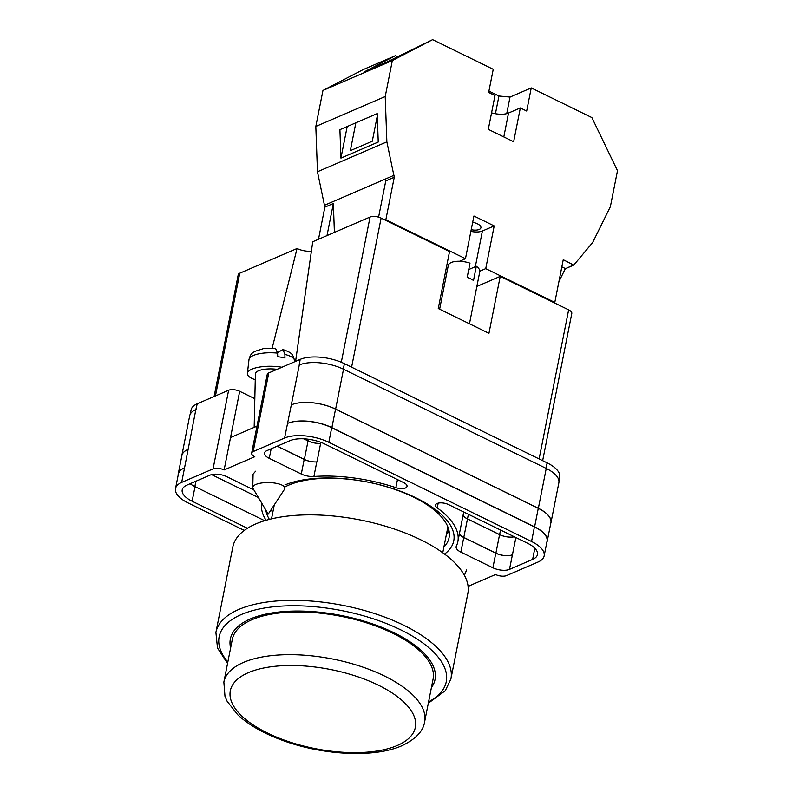 <?xml version="1.0" encoding="UTF-8"?>
<svg xmlns="http://www.w3.org/2000/svg" width="793" height="793" viewBox="0 0 793 793"><rect width="100%" height="100%" fill="white"/><g stroke="black" fill="none" stroke-linecap="round" stroke-linejoin="round"><path stroke-width="1.19" d="M269.372 519.375A95.745 40.919 11.2 0 1 265.804 510.028M284.945 484.949A95.745 40.919 11.2 0 1 416.156 497.945A95.745 40.919 11.2 0 1 444.556 554.069M443.882 547.101A90.531 38.688 -168.8 0 0 449.066 537.654A90.531 38.688 -168.8 0 0 413.52 497.112A90.531 38.688 -168.8 0 0 284.905 486.981M271.464 509.165A90.531 38.688 -168.8 0 0 272.643 513.2M465.669 572.229L466.433 571.158M253.195 451.574A8.029 3.43 -168.8 0 0 251.649 453.12L267.231 374.465A8.029 3.43 11.2 0 1 268.768 372.928L253.195 451.574L284.588 438.043A32.107 13.719 -168.8 0 1 328.817 442.306L531.548 541.5A32.107 13.719 -168.8 0 1 544.157 555.883A32.107 13.719 -168.8 0 1 538.001 562.049L506.608 575.579A8.029 3.43 -168.8 0 1 495.556 574.519L468.088 586.354M558.946 481.173L559.729 477.227A32.107 13.719 11.2 0 0 547.12 462.854L344.39 363.65A32.107 13.719 11.2 0 0 300.16 359.388L268.768 372.928M190.251 414.174L191.083 409.922A32.107 13.719 11.2 0 1 197.239 403.766L195.861 409.565A32.107 13.719 11.2 0 1 196.109 409.456M254.821 398.691L239.694 391.296A8.029 3.43 11.2 0 0 228.632 390.225L197.239 403.766M256.991 426.148L230.525 437.558L224.122 469.942L254.801 456.709A8.029 3.43 -168.8 0 1 251.649 453.12M255.604 471.22L253.056 474.155M261.749 503.178A99.918 42.703 -168.8 0 0 266.071 520.277M247.416 528.277L192.134 501.226A25.277 10.805 -168.8 0 1 182.202 489.905A25.277 10.805 -168.8 0 1 187.049 485.048L210.185 475.076A12.044 5.145 -168.8 0 1 226.768 476.672L253.909 489.955M395.876 487.655A8.317 3.559 -168.8 0 0 407.027 486.396A8.317 3.559 -168.8 0 0 403.766 482.669L324.803 444.03A25.277 10.805 -168.8 0 0 289.97 440.68L266.835 450.652A12.044 5.145 -168.8 0 0 264.535 452.962A12.044 5.145 -168.8 0 0 269.263 458.354L301.29 474.026A12.044 5.145 -168.8 0 0 313.909 476.484A99.918 42.703 -168.8 0 1 395.876 487.655L397.471 479.587M532.618 559.412A25.277 10.805 -168.8 0 0 537.466 554.555A25.277 10.805 -168.8 0 0 527.533 543.235L448.57 504.596A8.317 3.559 -168.8 0 0 440.323 502.871A8.317 3.559 -168.8 0 0 435.526 505.091A8.317 3.559 -168.8 0 0 437.24 507.897A99.918 42.703 -168.8 0 1 457.848 541.639A99.918 42.703 -168.8 0 1 456.322 546.169A12.044 5.145 -168.8 0 0 456.144 546.724A12.044 5.145 -168.8 0 0 460.862 552.106L492.899 567.788A12.044 5.145 -168.8 0 0 509.483 569.384L532.618 559.412L534.839 548.221M224.122 469.942A8.029 3.43 -168.8 0 0 213.059 468.881L181.666 482.412A32.107 13.719 -168.8 0 0 175.511 488.577A32.107 13.719 -168.8 0 0 188.119 502.95L244.274 530.428M181.706 456.471A32.107 13.719 11.2 0 1 181.815 455.588L189.705 415.73A32.107 13.719 11.2 0 1 195.861 409.565L184.551 467.82A32.107 13.719 -168.8 0 0 178.405 473.986L175.511 488.577M299.03 365.087A32.107 13.719 11.2 0 1 299.288 364.978L300.16 359.388M538.278 508.333L534.611 526.839A32.107 13.719 11.2 0 1 547.22 541.213L550.887 522.706A32.107 13.719 11.2 0 0 538.278 508.333L335.548 409.129A32.107 13.719 11.2 0 0 291.318 404.866L299.288 364.978A32.107 13.719 11.2 0 1 343.508 369.231L335.617 409.099L538.358 508.293A32.107 13.719 11.2 0 1 550.957 522.676A32.107 13.719 11.2 0 1 550.719 523.529M550.957 522.676L558.857 482.818A32.107 13.719 11.2 0 0 546.248 468.435L343.508 369.231M258.379 497.498L211.592 474.601M544.157 555.883L547.041 541.292A32.107 13.719 -168.8 0 0 534.432 526.909L531.548 541.5M291.318 404.866L284.588 438.043M534.432 526.909L331.702 427.714A32.107 13.719 -168.8 0 0 287.472 423.452M190.132 483.72A25.277 10.805 -168.8 0 0 195.019 486.634L192.134 501.226M264.654 520.704L195.019 486.634M515.896 537.535L509.483 569.384M459.375 533.947A12.044 5.145 -168.8 0 0 463.756 537.515L495.794 553.197A12.044 5.145 -168.8 0 0 512.377 554.793M303.749 438.816L308.041 440.918A12.044 5.145 11.2 0 0 320.63 443.376A99.918 42.703 11.2 0 1 320.709 443.366A12.044 5.145 11.2 0 1 308.12 440.908L303.848 438.826M320.63 443.376L316.972 461.883A99.918 42.703 -168.8 0 0 316.794 461.893L313.909 476.484M277.144 446.211L304.185 459.434A12.044 5.145 -168.8 0 0 316.794 461.893M446.35 534.67A90.531 38.688 -168.8 0 0 449.096 531.201M178.118 475.433A32.107 13.719 11.2 0 1 178.227 474.065A32.107 13.719 11.2 0 1 184.373 467.9M547.22 541.213A32.107 13.719 11.2 0 1 546.803 542.521M534.611 526.839L331.88 427.635A32.107 13.719 11.2 0 0 287.651 423.373M512.486 554.743A12.044 5.145 11.2 0 1 495.903 553.147L463.796 537.436A12.044 5.145 11.2 0 1 459.395 533.828M316.972 461.883A12.044 5.145 11.2 0 1 304.373 459.425L277.263 446.152M448.788 529.764A89.49 38.242 11.2 0 1 446.707 532.866M178.227 474.065L181.884 455.559A32.107 13.719 11.2 0 1 188.04 449.393M514.37 536.792A12.044 5.145 11.2 0 1 499.57 534.641L467.464 518.929A12.044 5.145 11.2 0 1 463.062 515.321M181.815 455.588A32.107 13.719 11.2 0 1 187.961 449.423M514.35 536.782A12.044 5.145 11.2 0 1 499.62 534.611L467.483 518.89A12.044 5.145 11.2 0 1 463.072 515.272M291.398 404.836A32.107 13.719 11.2 0 1 335.617 409.099M284.518 489.271A16.048 5.273 -178.7 0 0 284.875 488.22A16.048 5.273 -178.7 0 0 275.617 483.215A16.048 5.273 -178.7 0 0 255.852 484.483A16.048 5.273 -178.7 0 0 252.779 487.477A16.048 5.273 -178.7 0 0 253.076 488.547L268.222 514.102L284.518 489.271M284.895 354.402L282.972 349.525C288.146 351.428 290.843 352.796 291.071 353.619C292.27 354.005 293.42 356.315 294.54 360.547A22.789 7.484 -178.7 0 0 284.895 354.402L284.955 357.99A23.126 7.603 -178.7 0 0 281.465 357.256A23.126 7.603 -178.7 0 0 277.679 356.731L277.619 353.133A22.789 7.484 -178.7 0 0 249.002 359.497L247.386 373.384A24.077 7.91 1.3 0 1 281.634 367.218A24.077 7.91 1.3 0 1 281.902 367.268M282.972 349.525L277.6 352.568M254.166 427.368L255.396 373.8A16.048 5.273 1.3 0 1 277.064 369.35M255.257 379.698A24.077 7.91 1.3 0 1 247.386 373.384M249.002 359.497C250.866 352.667 252.808 353.044 254.652 351.428L263.742 348.524L275.478 348.226L277.619 353.133M472.678 222.298A8.832 3.777 11.2 0 1 477.445 223.814A8.832 3.777 11.2 0 1 480.915 227.769A8.832 3.777 11.2 0 1 471.211 229.692M334.398 232.408L333.357 203.514L324.852 207.171L317.468 171.764L315.822 126.454L322.949 90.461L363.224 69.566L395.489 55.659L397.709 56.739M395.489 55.659L364.73 71.618L385.814 62.528L432.621 39.65L493.236 69.308L488.657 92.444L494.991 95.547L488.3 129.348L513.646 141.749L520.337 107.947L526.671 111.04L531.251 87.914L591.865 117.572L617.489 170.703L610.362 206.695L592.649 242.539L573.775 265.1L565.28 268.758L558.906 281.644M488.924 91.096L498.946 96.003L510.008 97.073L531.251 87.914M322.949 90.461L392.347 60.546L432.621 39.65M470.883 231.378A12.837 5.492 -168.8 0 0 482.392 231.011L494.198 225.926L473.927 216.003L465.471 258.706L385.844 219.75L394.26 177.255L386.865 141.848L385.22 96.528L392.347 60.546M494.198 225.926L485.742 268.629L554.793 302.42L554.069 302.738M573.775 265.1L563.248 259.717L554.793 302.42M445.844 277.788L444.476 277.124M479.824 271.186L485.742 268.629M459.543 261.264L465.471 258.706M385.844 219.75L385.12 220.067M317.468 171.764L386.865 141.848M315.822 126.454L385.22 96.528M340.94 158.114L378.241 142.036L377.21 113.597L339.91 129.675L340.94 158.114L347.195 126.533M394.26 177.255L385.765 180.923L378.588 217.143M324.783 205.159L394.18 175.233M324.852 207.171L318.499 239.258M333.357 203.514L327.003 235.6M355.859 122.806L350.347 150.67L372.284 141.223L377.29 115.887M573.815 264.882L565.28 268.758M565.32 268.549L561.84 266.844M491.571 112.844A16.048 6.859 -168.8 0 0 508.531 113.032L520.337 107.947M495.437 113.726L498.946 96.003M506.727 113.637L510.008 97.073M431.392 687.66A104.339 44.596 -168.8 0 0 435.05 679.512A104.339 44.596 -168.8 0 0 369.122 622.743A104.339 44.596 -168.8 0 0 250.34 618.946A104.339 44.596 -168.8 0 0 230.357 638.98A104.339 44.596 -168.8 0 0 230.634 647.901M255.782 523.935A119.783 51.198 -168.8 0 0 232.835 546.932L215.904 632.418A119.783 51.198 11.2 0 1 238.852 609.42A119.783 51.198 11.2 0 1 375.218 613.772A119.783 51.198 11.2 0 1 450.91 678.947L467.84 593.471A119.783 51.198 -168.8 0 0 392.148 528.297A119.783 51.198 -168.8 0 0 255.782 523.935M442.762 552.761L447.43 529.218A87.28 37.301 -168.8 0 0 447.728 526.572M318.994 612.146A104.339 44.596 -168.8 0 0 324.03 613.584M358.129 620.344A104.339 44.596 -168.8 0 0 363.323 620.929M251.926 619.72A102.327 43.734 -168.8 0 0 232.319 639.366L223.864 682.069A102.327 43.734 11.2 0 1 243.471 662.423A102.327 43.734 11.2 0 1 359.963 666.15A102.327 43.734 11.2 0 1 424.632 721.828L433.087 679.115A102.327 43.734 -168.8 0 0 368.418 623.447A102.327 43.734 -168.8 0 0 251.926 619.72M439.629 309.191L448.273 265.546A16.048 6.859 -168.8 0 1 469.991 263.177L467.176 277.411A16.048 6.859 11.2 0 1 470.645 278.829A16.048 6.859 11.2 0 1 473.51 280.514L476.325 266.27A16.048 6.859 -168.8 0 1 479.765 271.781L469.466 323.792M468.732 269.551L476.325 266.27M214.11 396.49L238.217 274.755A8.029 3.43 11.2 0 1 239.754 273.208L215.458 395.905M272.197 348.038L297.058 248.506L239.754 273.208M297.058 248.506A13.342 5.7 -168.8 0 0 311.391 251.203M341.297 362.262L370.053 217.034L312.749 241.746L295.581 361.37M370.053 217.034A8.029 3.43 11.2 0 1 381.116 218.105L351.596 367.179M476.861 286.451L500.224 276.38L488.944 333.328L438.261 308.527L449.532 251.579L381.116 218.105M539.121 458.939L568.64 309.865L500.224 276.38M568.64 309.865A8.029 3.43 11.2 0 1 571.793 313.463L542.65 460.664M184.551 467.82L181.666 482.412M228.632 390.225L213.059 468.881M239.694 391.296L230.525 437.558M331.702 427.714L328.817 442.306M495.794 553.197L492.899 567.788M463.756 537.515L460.862 552.106M438.182 503.149L437.24 507.897M320.907 442.355L320.709 443.366M304.185 459.434L301.29 474.026M271.156 448.788L269.263 458.354M335.548 409.129L331.88 427.635M308.041 440.918L304.373 459.425M195.93 481.212L194.87 486.555M467.464 518.929L463.796 537.436M499.57 534.641L495.903 553.147M546.248 468.435L538.358 508.293M308.447 439.253L308.12 440.908M468.385 514.29L467.483 518.89M500.532 530.021L499.62 534.611M547.12 462.854L546.04 468.336M344.39 363.65L343.3 369.132M482.392 231.011L475.324 266.706M503.803 136.941L508.531 113.032M428.587 701.825A115.768 49.483 -168.8 0 0 397.6 628.353A115.768 49.483 -168.8 0 0 241.32 614.525A115.768 49.483 -168.8 0 0 227.829 662.066M248.397 672.642A94.308 40.304 -168.8 0 0 267.36 732.98A94.308 40.304 -168.8 0 0 397.283 745.489A94.308 40.304 -168.8 0 0 378.311 685.152A94.308 40.304 -168.8 0 0 248.397 672.642M469.089 585.918L468.237 590.23M463.717 512.01L457.848 541.639M294.54 360.547L294.629 361.777M252.779 487.477L253.076 474.521M464.411 575.351L466.591 569.949M215.904 632.418L217.5 648.02L227.551 663.473M271.523 518.85L274.299 504.834M428.309 703.222L445.309 690.683L450.91 678.947M223.864 682.069L224.984 696.294L227.145 701.28L237.731 714.761C248.903 725.139 264.228 733.822 283.706 740.811C323.841 755.382 374.474 757.959 401.863 745.747C415.691 739.145 423.284 731.166 424.632 721.828"/></g></svg>
